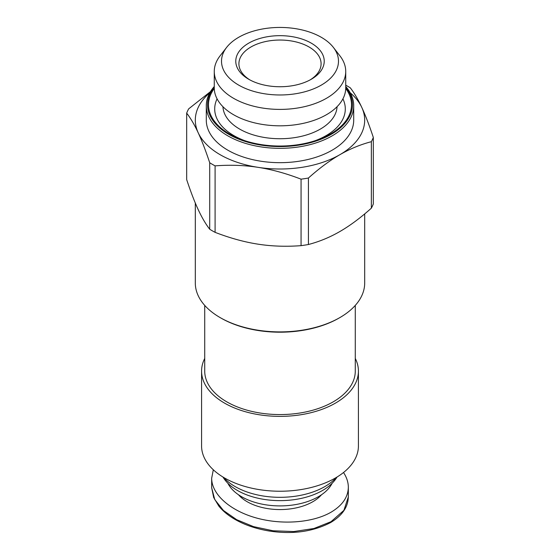 <?xml version="1.0" encoding="UTF-8"?>
<svg xmlns="http://www.w3.org/2000/svg" width="560" height="560" viewBox="0 0 560 560"><rect width="100%" height="100%" fill="white"/><g stroke="black" fill="none" stroke-linecap="round" stroke-linejoin="round"><path stroke-width="0.84" d="M204.722 305.403L204.722 371.105A75.278 43.463 0 0 0 226.765 401.835A75.278 43.463 0 0 0 308.812 411.257A75.278 43.463 0 0 0 355.278 371.105L355.278 305.403M201.579 371.105L201.579 445.963A78.421 45.276 0 0 0 224.553 477.974A78.421 45.276 0 0 0 310.009 487.788A78.421 45.276 0 0 0 358.421 445.963L358.421 371.105A78.421 45.276 180 0 1 310.009 412.93A78.421 45.276 180 0 1 224.553 403.116A78.421 45.276 180 0 1 201.579 371.105A78.421 45.276 180 0 1 204.722 358.428M355.278 358.428A78.421 45.276 180 0 1 358.421 371.105M336.392 477.421A63.364 36.582 180 0 1 235.2 486.605A63.364 36.582 180 0 1 223.608 477.421M222.901 476.994L223.664 478.156A60.228 34.769 0 0 0 237.412 490.448A60.228 34.769 0 0 0 336.336 478.156L337.099 476.994M330.624 522.557C342.174 515.62 348.068 507.115 348.299 497.035L343.91 510.335L331.016 521.696L313.908 528.514L293.769 531.545L273.028 530.768L253.568 526.638L236.67 519.687L223.419 510.475L214.753 499.569L211.666 487.725L213.696 497.553L218.834 506.1C222.586 510.72 227.465 514.85 233.464 518.49C243.341 524.468 255.094 528.619 268.723 530.929C292.012 534.632 312.641 531.839 330.624 522.557A1.883 1.085 60 0 0 331.016 521.696M343.518 472.514C346.71 477.365 348.313 482.293 348.334 487.284C348.11 497.175 342.335 505.484 331.016 512.218C312.571 522.879 281.589 525.168 255.675 517.783C229.747 510.412 211.645 494.158 211.666 478.247L213.318 469.784M321.545 494.725A46.424 26.803 180 0 1 312.823 501.718A46.424 26.803 180 0 1 238.455 494.725M227.871 483.28A54.264 31.332 0 0 0 241.626 496.727A54.264 31.332 0 0 0 332.129 483.28M214.27 71.449L214.27 87.864A65.73 37.947 0 0 0 233.52 114.702A65.73 37.947 0 0 0 305.151 122.927A65.73 37.947 0 0 0 345.73 87.864L345.73 71.449A65.73 37.947 180 0 1 305.151 106.512A65.73 37.947 180 0 1 233.52 98.287A65.73 37.947 180 0 1 214.27 71.449A65.73 37.947 180 0 1 219.996 55.958L226.611 47.418A58.485 33.768 0 0 0 238.644 85.085A58.485 33.768 0 0 0 313.166 89.019A58.485 33.768 0 0 0 333.389 47.418A58.485 33.768 0 0 0 321.356 37.331A58.485 33.768 0 0 0 226.611 47.418M364.693 213.913L364.693 282.996A84.693 48.895 180 0 1 339.885 317.576A84.693 48.895 180 0 1 220.115 317.576L221.004 318.087A83.433 48.174 0 0 0 338.996 318.087L339.885 317.576M249.879 79.905A41.09 23.723 180 0 1 238.91 63.77A41.09 23.723 180 0 1 264.278 41.846A41.09 23.723 180 0 1 309.057 46.991A41.09 23.723 180 0 1 321.09 63.77A41.09 23.723 180 0 1 310.121 79.905M311.276 43.148A44.226 25.536 0 0 0 248.724 43.148A44.226 25.536 0 0 0 248.724 79.261L248.724 79.261A44.226 25.536 0 0 0 311.276 79.261A44.226 25.536 0 0 0 311.276 43.148M214.27 86.506A73.71 42.56 0 0 0 206.29 105.77A73.71 42.56 0 0 0 227.878 135.863A73.71 42.56 0 0 0 308.21 145.089A73.71 42.56 0 0 0 353.71 105.77A73.71 42.56 0 0 0 345.73 86.506M206.29 105.77L206.29 120.113A73.71 42.56 0 0 0 227.878 150.206A73.71 42.56 0 0 0 308.21 159.432A73.71 42.56 0 0 0 353.71 120.113L353.71 105.77M345.73 87.143A72.457 41.832 180 0 1 321.503 139.034A72.457 41.832 180 0 1 228.767 134.323A72.457 41.832 180 0 1 214.27 87.143M345.723 88.466A71.519 41.293 180 0 1 316.792 140.154A71.519 41.293 180 0 1 243.208 140.154A71.519 41.293 180 0 1 229.432 133.945A71.519 41.293 180 0 1 214.277 88.466M221.004 318.087L220.115 317.576A84.693 48.895 180 0 1 195.307 282.996L195.307 203.035M333.389 47.418L340.004 55.958A65.73 37.947 180 0 1 345.73 71.449M345.73 85.155A95.669 55.237 180 0 1 350.287 87.815C354.298 93.002 358.134 99.554 361.802 107.457A84.693 48.895 0 0 0 350.168 92.736M371.35 141.694C360.395 144.571 349.909 148.897 339.885 154.686A84.693 48.895 0 0 0 361.802 107.457C365.477 115.36 369.313 125.356 373.324 137.445A95.669 55.237 180 0 1 371.35 141.694L371.35 208.18A95.669 55.237 0 0 0 373.324 203.931L373.324 137.445M301.063 179.165C286.097 173.404 271.775 169.456 258.083 167.342A84.693 48.895 0 0 0 339.885 154.686C329.861 160.475 319.375 168.252 308.42 178.031A95.669 55.237 180 0 1 301.063 179.165L301.063 245.651A95.669 55.237 0 0 0 308.42 244.51C319.375 241.64 329.861 237.307 339.885 231.518C349.909 225.736 360.395 217.952 371.35 208.18M258.083 167.342C244.391 165.221 230.062 164.731 215.096 165.865A95.669 55.237 180 0 1 209.713 162.757C205.702 150.668 201.866 140.672 198.198 132.769A84.693 48.895 0 0 0 258.083 167.342M209.832 92.736A84.693 48.895 0 0 0 198.198 132.769C194.523 124.859 190.687 118.314 186.676 113.127A95.669 55.237 180 0 1 188.65 108.878L210.49 91.609M215.096 165.865L215.096 232.351C230.062 238.119 244.391 242.06 258.083 244.174C271.775 246.295 286.097 246.785 301.063 245.651M186.676 113.127L186.676 179.613C190.687 191.702 194.523 201.698 198.198 209.601C201.866 217.504 205.702 224.056 209.713 229.243L209.713 162.757M209.713 229.243A95.669 55.237 0 0 0 215.096 232.351M308.42 178.031L308.42 244.51M217.084 98.847A65.303 37.702 0 0 0 233.828 135.59A65.303 37.702 0 0 0 244.853 140.707M222.936 106.701A57.085 32.963 0 0 0 239.631 129.073A57.085 32.963 0 0 0 301.105 136.395A57.085 32.963 0 0 0 337.064 106.701M315.147 140.707A65.303 37.702 0 0 0 342.916 98.847M348.334 496.762L348.334 487.284M211.666 478.247L211.666 487.725"/></g></svg>
